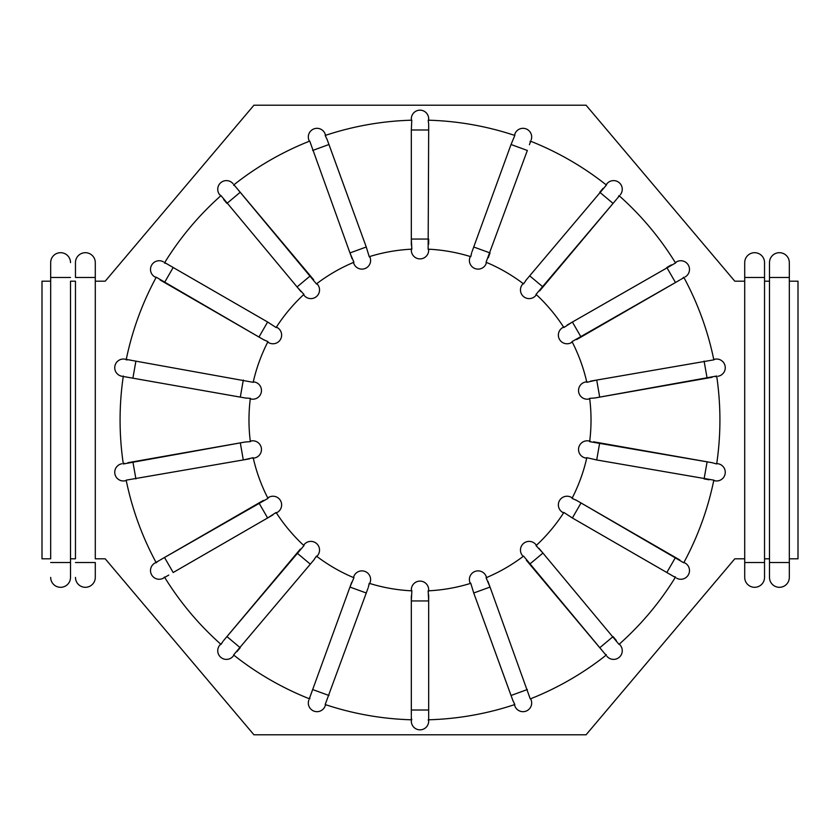 <?xml version="1.0" encoding="UTF-8"?>
<svg xmlns="http://www.w3.org/2000/svg" width="840" height="840" viewBox="0 0 840 840"><rect width="100%" height="100%" fill="white"/><g stroke="black" fill="none" stroke-linecap="round" stroke-linejoin="round"><path stroke-width="1.26" d="M121.905 376.247A8.673 8.673 0 0 1 114.87 366.198A8.673 8.673 0 0 1 124.919 359.163L126.263 359.394L124.919 359.163A8.673 8.673 0 0 0 114.87 366.198A8.673 8.673 0 0 0 121.905 376.247L246.372 398.181M266.984 341.313L267.981 341.628A171.034 171.034 0 0 0 253.176 382.316L129.339 359.971M126.263 359.394L130.872 360.213M234.339 185.651L233.583 185.052A299.922 299.922 0 0 1 309.74 141.078L349.965 252.934L366.261 247.002L369.222 256.683A171.034 171.034 0 0 1 411.863 249.165L411.327 239.053L411.338 245.217M312.659 150.454L328.965 144.512L366.261 247.002L326.865 138.799M470.915 255.644L470.778 256.683A171.034 171.034 0 0 0 428.138 249.165L428.673 129.99L411.327 129.99L411.789 120.194A299.922 299.922 0 0 0 325.175 135.46L327.212 139.713M524.066 282.965L523.572 283.899A171.034 171.034 0 0 0 486.077 262.248L527.341 150.454L511.035 144.512L514.826 135.46A299.922 299.922 0 0 0 428.211 120.194L428.673 124.183M470.778 256.683L471.639 252.798M233.94 184.769L316.428 283.899A171.034 171.034 0 0 1 353.923 262.248L349.965 252.934L352.086 258.72M165.386 263.288L164.462 262.983A299.922 299.922 0 0 1 220.994 195.615L301.014 291.669M127.764 359.835L126.168 359.846A299.922 299.922 0 0 1 156.251 277.211L258.962 337.04L267.635 322.014L276.119 327.537A171.034 171.034 0 0 1 303.954 294.368L297.045 286.965L310.338 275.814L236.313 187.603M267.635 322.014L167.905 264.453M164.703 262.584L173.187 267.488L164.514 282.513L264.306 340.106M267.981 341.628L263.382 339.591M127.859 377.296L240.303 397.12L243.306 380.037M123.323 376.026A299.922 299.922 0 0 0 123.323 463.974L245.333 441.987L250.352 441.651A171.034 171.034 0 0 1 250.352 398.349L245.333 398.013M156.975 562.149L156.251 562.79A299.922 299.922 0 0 1 126.168 480.155L249.375 458.882M263.382 500.409L164.514 557.487L267.981 498.372A171.034 171.034 0 0 1 253.176 457.685L243.306 459.963L240.303 442.88L127.859 462.704M168.756 575.075L163.527 578.099A8.673 8.673 0 0 1 151.672 574.917A8.673 8.673 0 0 1 154.854 563.062L159.243 560.543M160.083 560.049L164.514 557.487L173.187 572.513L272.958 514.889M300.332 549.119L226.936 636.583L303.954 545.633A171.034 171.034 0 0 1 276.119 512.463L267.635 517.986L258.962 502.961M154.854 563.062A8.673 8.673 0 0 0 151.672 574.917A8.673 8.673 0 0 0 163.527 578.099L164.462 577.017A299.922 299.922 0 0 0 220.994 644.385L223.041 641.256M309.887 697.966L309.74 698.922A299.922 299.922 0 0 1 233.583 654.948L314.286 559.461M351.708 582.267L349.965 587.066L353.923 577.752A171.034 171.034 0 0 1 316.428 556.101L313.625 560.27M411.632 719.061L411.789 719.807A299.922 299.922 0 0 1 325.175 704.54L366.261 592.998L349.965 587.066L310.59 695.279M309.309 698.744L312.659 689.546L328.965 695.489M411.327 595.833L411.327 600.947L411.863 590.835A171.034 171.034 0 0 1 369.222 583.317L368.361 587.202M605.661 654.35L606.417 654.948A299.922 299.922 0 0 1 530.26 698.922L490.035 587.066L473.739 592.998L470.778 583.317A171.034 171.034 0 0 1 428.138 590.835L428.673 600.947L411.327 600.947L411.327 710.01L428.673 710.01L428.673 721.161A8.673 8.673 0 0 1 420 729.834A8.673 8.673 0 0 1 411.327 721.161L411.338 716.026M527.341 689.546L511.035 695.489L473.739 592.998L513.135 701.2M411.327 721.161A8.673 8.673 0 0 0 420 729.834A8.673 8.673 0 0 0 428.673 721.161L428.211 719.807A299.922 299.922 0 0 0 514.826 704.54L512.788 700.287M606.06 655.231L523.572 556.101A171.034 171.034 0 0 1 486.077 577.752L490.035 587.066L487.914 581.28M674.615 576.712L675.538 577.017A299.922 299.922 0 0 1 619.006 644.385L538.986 548.331M713.738 480.606L715.082 480.837L713.832 480.155A299.922 299.922 0 0 1 683.75 562.79L581.038 502.961L572.365 517.986L563.881 512.463A171.034 171.034 0 0 1 536.046 545.633L542.955 553.035L529.662 564.186L603.687 652.397M572.365 517.986L672.095 575.547M675.297 577.416L666.813 572.513L675.486 557.487L575.694 499.894M712.142 462.704L716.678 463.974A299.922 299.922 0 0 0 716.678 376.026L594.668 398.013L589.649 398.349A171.034 171.034 0 0 1 589.649 441.651L712.142 462.704L599.697 442.88L596.694 459.963L586.824 457.685A171.034 171.034 0 0 1 572.019 498.372L576.618 500.409M596.694 459.963L713.832 480.155M683.025 277.851L683.75 277.211A299.922 299.922 0 0 1 713.832 359.846L590.625 381.119M576.618 339.591L675.486 282.513L572.019 341.628A171.034 171.034 0 0 1 586.824 382.316L596.694 380.037L599.697 397.12L712.142 377.296M683.97 277.62L680.757 279.457M618.545 196.466L619.006 195.615A299.922 299.922 0 0 1 675.538 262.983L567.042 325.112M539.669 290.881L613.063 203.416L536.046 294.368A171.034 171.034 0 0 1 563.881 327.537L572.365 322.014L581.038 337.04M619.353 195.919L616.959 198.744M530.114 142.034L530.26 141.078A299.922 299.922 0 0 1 606.417 185.052L525.714 280.539M523.572 283.899L526.375 279.731M530.691 141.257L529.41 144.722M411.327 129.99L411.327 239.053L428.673 239.053L428.673 244.167M411.327 249.186L411.327 250.215L411.327 249.186M428.673 118.839L428.673 120.204L428.673 118.839A8.673 8.673 0 0 0 420 110.166A8.673 8.673 0 0 0 411.327 118.839L411.632 120.939M325.689 136.29L325.154 134.032A8.673 8.673 0 0 0 314.034 128.845A8.673 8.673 0 0 0 308.847 139.965L309.309 141.257L308.847 139.965A8.673 8.673 0 0 1 314.034 128.845A8.673 8.673 0 0 1 325.154 134.032M411.632 248.136L411.863 249.165M428.379 120.981L428.673 120.204M353.356 261.366L353.923 262.248M303.125 293.727L303.954 294.368M124.814 463.418L123.249 463.512M249.302 398.401L250.352 398.349M252.2 458.084L253.292 458.209M221.456 643.534L219.776 645.13A8.673 8.673 0 0 0 220.836 657.352A8.673 8.673 0 0 0 233.069 656.282L233.94 655.231L233.069 656.282A8.673 8.673 0 0 1 220.836 657.352A8.673 8.673 0 0 1 219.776 645.13A8.673 8.673 0 0 0 220.836 657.352A8.673 8.673 0 0 0 233.069 656.282M275.352 513.177L276.413 512.914M315.935 557.036L316.848 556.426M369.086 584.356L369.737 583.475M514.311 703.71L514.846 705.968A8.673 8.673 0 0 0 525.966 711.154A8.673 8.673 0 0 0 531.153 700.035L530.691 698.744L531.153 700.035A8.673 8.673 0 0 1 525.966 711.154A8.673 8.673 0 0 1 514.846 705.968M428.673 710.01L428.663 594.783M428.369 591.864L428.673 590.814M486.644 578.634L486.224 576.587A8.673 8.673 0 0 0 475.104 571.4A8.673 8.673 0 0 0 469.917 582.519L470.778 583.317M536.875 546.273L535.784 544.488A8.673 8.673 0 0 0 523.562 543.417A8.673 8.673 0 0 0 522.49 555.639L523.152 556.426L522.49 555.639A8.673 8.673 0 0 1 523.562 543.417A8.673 8.673 0 0 1 535.784 544.488M573.017 498.687L572.26 497.889M715.187 376.582L716.751 376.488M599.697 442.88L593.628 441.819M590.699 441.599L589.722 441.116M587.8 381.917L586.824 382.316M564.648 326.823L563.881 327.537M514.826 135.46L514.846 134.032A8.673 8.673 0 0 1 525.966 128.845A8.673 8.673 0 0 1 531.153 139.965A8.673 8.673 0 0 0 525.966 128.845A8.673 8.673 0 0 0 514.846 134.032M220.994 195.615L219.776 194.87A8.673 8.673 0 0 1 220.836 182.648A8.673 8.673 0 0 1 233.069 183.719A8.673 8.673 0 0 0 220.836 182.648A8.673 8.673 0 0 0 219.776 194.87M156.251 277.211L154.854 276.938A8.673 8.673 0 0 1 151.672 265.083A8.673 8.673 0 0 1 163.527 261.901A8.673 8.673 0 0 0 151.672 265.083A8.673 8.673 0 0 0 154.854 276.938M713.832 359.846L715.082 359.163L713.738 359.394M675.538 262.983L676.473 261.901L675.297 262.584M606.417 185.052L606.932 183.719L606.06 184.769M679.917 560.049L675.486 557.487M685.146 563.062A8.673 8.673 0 0 1 688.327 574.917A8.673 8.673 0 0 1 676.473 578.099A8.673 8.673 0 0 0 688.327 574.917A8.673 8.673 0 0 0 685.146 563.062L683.97 562.38M563.587 512.914L562.706 512.41L563.881 512.463M486.077 262.248L486.224 263.413A8.673 8.673 0 0 1 475.104 268.601A8.673 8.673 0 0 1 469.917 257.481L470.264 256.526M536.046 294.368L535.784 295.512A8.673 8.673 0 0 1 523.562 296.583A8.673 8.673 0 0 1 522.49 284.361L523.152 283.574L522.49 284.361A8.673 8.673 0 0 0 523.562 296.583A8.673 8.673 0 0 0 535.784 295.512L536.445 294.725M572.019 341.628L571.379 342.615L572.26 342.111M253.176 382.316L254.299 381.969A8.673 8.673 0 0 1 261.334 392.018A8.673 8.673 0 0 1 251.286 399.063L250.278 398.885L251.286 399.063M276.119 327.537L277.294 327.59L276.413 327.086M316.428 283.899L317.51 284.361A8.673 8.673 0 0 1 316.439 296.583A8.673 8.673 0 0 1 304.217 295.512L303.555 294.725M428.138 249.165L428.673 250.215L428.673 249.186M369.222 256.683L370.083 257.481A8.673 8.673 0 0 1 364.896 268.601A8.673 8.673 0 0 1 353.776 263.413L353.43 262.458M267.981 498.372L268.622 497.385L267.74 497.889M250.352 441.651L251.286 440.937L250.278 441.116M303.954 545.633L304.217 544.488A8.673 8.673 0 0 1 316.439 543.417A8.673 8.673 0 0 1 317.51 555.639A8.673 8.673 0 0 0 316.439 543.417A8.673 8.673 0 0 0 304.217 544.488M353.923 577.752L353.776 576.587A8.673 8.673 0 0 1 364.896 571.4A8.673 8.673 0 0 1 370.083 582.519M411.863 590.835L411.327 589.785A8.673 8.673 0 0 1 420 581.112A8.673 8.673 0 0 1 428.673 589.785M586.824 457.685L585.7 458.031A8.673 8.673 0 0 1 578.666 447.983A8.673 8.673 0 0 1 588.714 440.937M589.649 398.349L588.714 399.063L589.722 398.885M603.047 188.349L599.771 192.266L613.063 203.416L616.34 199.5M620.225 194.87A8.673 8.673 0 0 0 619.164 182.648A8.673 8.673 0 0 0 606.932 183.719A8.673 8.673 0 0 1 619.164 182.648A8.673 8.673 0 0 1 620.225 194.87A8.673 8.673 0 0 0 619.164 182.648A8.673 8.673 0 0 0 606.932 183.719M511.035 144.512L471.986 251.8M488.292 257.733L490.035 252.934L473.739 247.002M671.244 264.925L666.813 267.488L675.486 282.513L679.917 279.951M563.587 327.086L562.706 327.59L563.587 327.086M685.146 276.938A8.673 8.673 0 0 0 688.327 265.083A8.673 8.673 0 0 0 676.473 261.901A8.673 8.673 0 0 1 688.327 265.083A8.673 8.673 0 0 1 685.146 276.938M571.379 342.615A8.673 8.673 0 0 1 559.534 339.444A8.673 8.673 0 0 1 562.706 327.59A8.673 8.673 0 0 0 559.534 339.444A8.673 8.673 0 0 0 571.379 342.615M586.708 381.791L585.7 381.969A8.673 8.673 0 0 0 578.666 392.018A8.673 8.673 0 0 0 588.714 399.063A8.673 8.673 0 0 1 578.666 392.018A8.673 8.673 0 0 1 585.7 381.969M594.668 398.013L599.697 397.12M718.095 376.247A8.673 8.673 0 0 0 725.13 366.198A8.673 8.673 0 0 0 715.082 359.163A8.673 8.673 0 0 1 725.13 366.198A8.673 8.673 0 0 1 718.095 376.247A8.673 8.673 0 0 0 725.13 366.198A8.673 8.673 0 0 0 715.082 359.163M160.083 279.951L164.514 282.513M267.74 342.111L268.622 342.615L267.74 342.111M277.294 327.59A8.673 8.673 0 0 1 280.466 339.444A8.673 8.673 0 0 1 268.622 342.615A8.673 8.673 0 0 0 280.466 339.444A8.673 8.673 0 0 0 277.294 327.59M223.661 199.5L226.936 203.416L240.23 192.266M313.625 279.731L310.338 275.814M317.51 284.361A8.673 8.673 0 0 1 316.439 296.583A8.673 8.673 0 0 1 304.217 295.512A8.673 8.673 0 0 0 316.439 296.583A8.673 8.673 0 0 0 317.51 284.361L316.848 283.574M370.083 257.481A8.673 8.673 0 0 1 364.896 268.601A8.673 8.673 0 0 1 353.776 263.413A8.673 8.673 0 0 0 364.896 268.601A8.673 8.673 0 0 0 370.083 257.481M428.673 129.99L428.673 124.887M428.673 250.215A8.673 8.673 0 0 1 420 258.888A8.673 8.673 0 0 1 411.327 250.215A8.673 8.673 0 0 0 420 258.888A8.673 8.673 0 0 0 428.673 250.215M126.263 480.606L124.919 480.837L126.263 480.606M245.333 441.987L240.303 442.88M121.905 463.754A8.673 8.673 0 0 0 114.87 473.802A8.673 8.673 0 0 0 124.919 480.837A8.673 8.673 0 0 1 114.87 473.802A8.673 8.673 0 0 1 121.905 463.754A8.673 8.673 0 0 0 114.87 473.802A8.673 8.673 0 0 0 124.919 480.837M251.286 440.937A8.673 8.673 0 0 1 261.334 447.983A8.673 8.673 0 0 1 254.299 458.031A8.673 8.673 0 0 0 261.334 447.983A8.673 8.673 0 0 0 251.286 440.937M268.622 497.385A8.673 8.673 0 0 1 280.466 500.556A8.673 8.673 0 0 1 277.294 512.41M236.953 651.651L240.23 647.735L226.936 636.583L223.661 640.5M366.261 592.998L368.014 588.2M325.616 704.687L325.154 705.968L325.616 704.687M308.847 700.035A8.673 8.673 0 0 0 314.034 711.154A8.673 8.673 0 0 0 325.154 705.968A8.673 8.673 0 0 1 314.034 711.154A8.673 8.673 0 0 1 308.847 700.035M411.327 710.01L411.327 715.113M469.917 582.519A8.673 8.673 0 0 1 475.104 571.4A8.673 8.673 0 0 1 486.224 576.587M616.34 640.5L613.063 636.583L599.771 647.735M620.225 645.13A8.673 8.673 0 0 1 619.164 657.352A8.673 8.673 0 0 1 606.932 656.282A8.673 8.673 0 0 0 619.164 657.352A8.673 8.673 0 0 0 620.225 645.13L619.353 644.081M526.375 560.27L529.662 564.186M562.706 512.41A8.673 8.673 0 0 1 559.534 500.556A8.673 8.673 0 0 1 571.379 497.385M715.082 480.837A8.673 8.673 0 0 0 725.13 473.802A8.673 8.673 0 0 0 718.095 463.754A8.673 8.673 0 0 1 725.13 473.802A8.673 8.673 0 0 1 715.082 480.837A8.673 8.673 0 0 0 725.13 473.802A8.673 8.673 0 0 0 718.095 463.754L716.751 463.512M707.112 461.811L704.099 478.905L709.128 479.787M764.537 262.605L764.537 277.473L744.712 277.473L744.712 577.395L744.712 562.527L764.537 562.527L764.537 577.395L764.537 262.605A9.912 9.912 0 0 0 754.625 252.693A9.912 9.912 0 0 0 744.712 262.605L744.712 277.473L744.712 262.605M764.537 558.81L769.493 558.81M769.493 281.19L764.537 281.19M789.327 558.81L798 558.81L798 281.19L789.327 281.19M744.712 281.19L734.79 281.19L586.068 105.21L253.932 105.21L105.21 281.19L95.288 281.19L95.288 558.81L105.21 558.81L253.932 734.79L586.068 734.79L734.79 558.81L744.712 558.81M50.673 281.19L50.673 558.81L42 558.81L42 281.19L50.673 281.19L50.673 262.605L50.673 558.81M70.508 558.81L70.508 281.19L75.464 281.19L75.464 558.81L70.508 558.81L70.508 562.527L70.508 281.19M769.493 562.527L769.493 577.395L769.493 562.527L789.327 562.527L789.327 262.605L789.327 277.473L769.493 277.473L769.493 262.605L769.493 562.527M789.327 577.395L789.327 562.527L789.327 577.395A9.912 9.912 0 0 1 779.415 587.307A9.912 9.912 0 0 1 769.493 577.395M789.327 262.605A9.912 9.912 0 0 0 779.415 252.693A9.912 9.912 0 0 0 769.493 262.605A9.912 9.912 0 0 1 779.415 252.693A9.912 9.912 0 0 1 789.327 262.605M764.537 577.395A9.912 9.912 0 0 1 754.625 587.307A9.912 9.912 0 0 1 744.712 577.395M70.508 577.395L70.508 562.527L70.508 577.395A9.912 9.912 0 0 1 60.585 587.307A9.912 9.912 0 0 1 50.673 577.395M70.508 262.605A9.912 9.912 0 0 0 60.585 252.693A9.912 9.912 0 0 0 50.673 262.605A9.912 9.912 0 0 1 60.585 252.693A9.912 9.912 0 0 1 70.508 262.605M75.464 281.19L75.464 558.81M75.464 277.473L75.464 262.605L75.464 277.473L95.288 277.473L95.288 262.605L95.288 281.19M95.288 577.395L95.288 562.527L95.288 577.395A9.912 9.912 0 0 1 85.376 587.307A9.912 9.912 0 0 1 75.464 577.395M95.288 558.81L95.288 277.473M95.288 262.605A9.912 9.912 0 0 0 85.376 252.693A9.912 9.912 0 0 0 75.464 262.605M135.902 361.095L132.888 378.189M535.784 295.512A8.673 8.673 0 0 1 523.562 296.583A8.673 8.673 0 0 1 522.49 284.361M529.662 275.814L542.955 286.965M707.112 378.189L704.099 361.095M132.888 461.811L135.902 478.905M310.338 564.186L297.045 553.035M50.673 562.527L70.508 562.527M70.508 277.473L50.673 277.473M75.464 562.527L95.288 562.527"/></g></svg>

